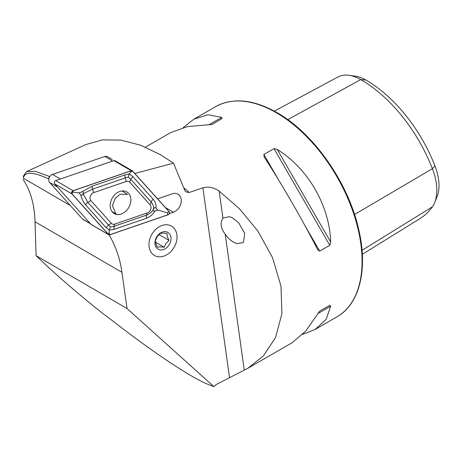 <?xml version="1.0" encoding="UTF-8"?>
<svg xmlns="http://www.w3.org/2000/svg" width="462" height="462" viewBox="0 0 462 462"><rect width="100%" height="100%" fill="white"/><g stroke="black" fill="none" stroke-linecap="round" stroke-linejoin="round"><path stroke-width="0.69" d="M112.226 159.425L107.467 156.658A4.857 3.684 120.2 0 0 104.764 156.479L52.472 174.434A4.857 3.684 120.2 0 0 49.064 178.009A4.857 3.684 120.2 0 0 49.613 182.444L82.444 218.976A4.857 3.684 120.2 0 0 83.131 219.537L90.616 223.885M26.721 171.529L35.528 171.373L49.428 176.455L48.591 178.898C33.056 171.645 24.636 171.414 23.331 178.199L23.522 175.843L26.721 171.529L86.013 144.496L102.518 139.876L120.836 140.113L140.575 145.195L160.845 154.914L173.481 163.155L184.806 190.402L185.84 191.874L189.229 192.498A121.356 70.068 -120 0 0 183.755 187.832M50.04 176.241L49.428 176.455M176.929 235.181A16.99 12.896 -59.8 0 1 169.935 252.466A16.99 12.896 -59.8 0 1 154.447 255.474A16.99 12.896 -59.8 0 1 149.041 246.39A16.99 12.896 -59.8 0 1 156.035 229.106A16.99 12.896 -59.8 0 1 171.523 226.097A16.99 12.896 -59.8 0 1 176.929 235.181M157.611 198.845L172.286 193.809A10.193 7.739 -59.8 0 1 177.962 194.184A10.193 7.739 -59.8 0 1 181.208 199.636A10.193 7.739 -59.8 0 1 173.4 212.191L169.242 213.617M234.43 242.642C230.925 240.852 227.847 238.04 225.202 234.199C220.68 228.234 219.924 222.851 222.938 218.058L229.435 216.666L232.132 217.683L238.687 222.748L244.75 233.368L243.41 242.492L237.127 243.659L234.43 242.642M317.602 249.549L319.687 251.126L329.793 245.293L330.682 241.996C329.637 205.833 308.079 168.497 277.287 149.509L273.989 148.631L263.883 154.47L264.206 157.063C281.629 183.766 303.188 221.107 317.602 249.549L317.781 249.884M302.662 334.407L315.223 329.394L326.184 319.352L330.682 306.179L329.793 305.29L319.687 311.122L305.625 331.219L292.042 342.781L247.805 368.318L263.473 355.85L275.571 337.485L281.924 313.686L280.983 286.174L272.557 257.692L257.923 231.115L239.328 208.605L219.161 191.135C213.929 187.422 208.506 186.319 202.899 187.826L189.229 192.498M109.009 234.852A126.213 95.784 -59.8 0 1 121.939 272.303L127.015 308.512L213.958 386.706L216.181 384.557L247.805 368.318M23.1 179.504C30.538 190.604 34.523 204.701 35.043 221.806L36.088 255.665C53.754 272.817 75.722 291.88 101.981 312.849L112.636 320.876C136.827 339.651 158.582 355.238 177.91 367.631C192.966 377.217 204.002 383.165 211.024 385.475L213.958 386.706M134.494 173.568L173.481 163.155M145.472 147.141L170.686 132.582L187.485 126.6L211.919 124.469L222.026 118.636L221.702 117.423L208.044 114.732L193.873 119.196L183.247 127.57M36.088 255.665L127.015 308.512M274.347 111.134L337.826 77.044A46.697 26.958 60 0 1 348.977 75.294L355.186 76.143A42.492 24.532 60 0 1 365.904 80.047A112.78 65.113 60 0 1 434.967 165.962L432.397 168.705L354.539 214.501M362.312 254.296L420.281 218.41A116.984 67.539 60 0 0 432.397 206.832A46.697 26.958 -120 0 0 434.644 202.674L437.017 196.87A42.492 24.532 -120 0 0 434.967 165.962M348.977 75.294A46.697 26.958 60 0 1 360.758 79.585A116.984 67.539 60 0 1 432.397 168.705A46.697 26.958 -120 0 1 434.644 202.674M319.669 311.134L329.793 305.29M121.968 190.979L127.57 194.323L120.103 194.283L115.24 198.342L112.393 205.584L115.979 213.975L112.023 211.613M173.123 248.851A16.99 12.896 -59.8 0 1 153.268 254.666A16.99 12.896 -59.8 0 1 152.853 232.721A16.99 12.896 -59.8 0 1 172.701 226.9A16.99 12.896 -59.8 0 1 173.123 248.851M169 240.379C167.533 237.624 166.886 235.325 167.065 233.489C164.004 233.004 161.758 232.992 160.314 233.466L157.276 236.532L155.503 240.338C155.319 242.134 155.965 244.433 157.444 247.228C158.847 246.754 161.099 246.766 164.195 247.251L165.962 243.445L169 240.379L159.003 234.569M157.196 236.174A9.708 7.369 -59.8 0 1 168.538 232.854A9.708 7.369 -59.8 0 1 168.78 245.391A9.708 7.369 -59.8 0 1 157.432 248.718A9.708 7.369 -59.8 0 1 157.196 236.174M156.676 237.485L157.964 235.649M155.584 242.244L164.195 247.251M104.764 156.479L112.636 161.053L60.343 179.008L52.472 174.434M49.613 182.444L57.484 187.018L90.315 223.55A4.857 3.684 120.2 0 0 91.002 224.11M121.206 214.05A12.526 9.506 120.2 0 0 130.428 203.419A12.526 9.506 120.2 0 0 126.819 191.932A12.526 9.506 120.2 0 0 119.837 191.47A12.526 9.506 120.2 0 0 110.614 202.102A12.526 9.506 120.2 0 0 114.23 213.588A12.526 9.506 120.2 0 0 121.206 214.05M129.707 182.167A4.857 3.684 120.2 0 0 126.317 181.427L93.769 192.602A4.857 3.684 120.2 0 0 90.361 196.177A4.857 3.684 120.2 0 0 90.904 200.612L111.342 223.348A4.857 3.684 120.2 0 0 114.732 224.093L147.28 212.918A4.857 3.684 120.2 0 0 150.687 209.344A4.857 3.684 120.2 0 0 150.138 204.903L129.707 182.167L130.711 179.21L128.222 177.102L125.115 177.986L126.317 181.427M132.594 171.009A1.94 1.473 120.2 0 0 132.323 170.784A1.94 1.473 120.2 0 0 131.237 170.715L73.083 190.679A1.94 1.473 120.2 0 0 71.72 192.105A1.94 1.473 120.2 0 0 71.939 193.884L108.449 234.511A1.94 1.473 120.2 0 0 108.726 234.736A1.94 1.473 120.2 0 0 109.806 234.806L167.96 214.842A1.94 1.473 120.2 0 0 169.323 213.409A1.94 1.473 120.2 0 0 169.109 211.636L132.594 171.009M132.323 170.784L114.969 160.701A1.94 1.473 120.2 0 0 113.883 160.626L55.729 180.59A1.94 1.473 120.2 0 0 54.366 182.022A1.94 1.473 120.2 0 0 54.585 183.795L91.095 224.422A1.94 1.473 120.2 0 0 91.372 224.648L108.726 234.736M131.243 170.801L73.088 190.766A1.842 1.398 120.2 0 0 71.795 192.123A1.842 1.398 120.2 0 0 72.003 193.809L108.512 234.436A1.842 1.398 120.2 0 0 109.806 234.719L167.954 214.755A1.842 1.398 120.2 0 0 169.254 213.398A1.842 1.398 120.2 0 0 169.046 211.712L132.53 171.079A1.842 1.398 120.2 0 0 131.243 170.801L130.746 172.112L132.53 171.079M154.966 211.001C152.934 214.443 150.144 216.851 146.61 218.231L114.062 229.4L109.205 230.111L106.093 227.662L85.661 204.926C83.449 202.292 81.797 198.914 80.7 194.791C81.664 195.732 82.455 195.403 83.079 193.797L87.849 202.379L110.395 227.004L113.877 226.34L146.425 215.165C149.445 213.998 151.831 212.006 153.586 209.188C153.061 210.816 153.523 211.423 154.966 211.001L157.669 210.071L167.256 212.739L167.954 214.755M110.395 227.004L109.205 230.111L109.101 232.704L109.806 234.719M124.931 174.925L125.115 177.986L92.567 189.16L83.085 193.786C83.61 192.157 83.148 191.551 81.705 191.973L92.383 186.094L124.931 174.925L129.279 173.92L130.746 172.112M128.222 177.102L129.279 173.92L132.9 176.663L153.338 199.399C155.457 201.981 156.335 204.909 155.971 208.183C155.013 207.242 154.216 207.571 153.592 209.176C153.788 206.531 152.974 204.123 151.149 201.946L150.138 204.903M157.669 210.071L155.971 208.183M81.705 191.973L79.002 192.902L72.592 192.077L73.088 190.766M79.002 192.902L80.7 194.791M276.247 112.676A121.356 70.068 60 0 1 355.532 219.617A121.356 70.068 60 0 1 336.925 316.863C359.58 304.227 368.087 269.392 358.807 229.891C348.683 183.293 313.79 133.223 276.981 112.607C253.349 99.313 232.877 97.332 215.569 106.67A121.356 70.068 60 0 1 276.247 112.676M229.51 377.437L202.899 187.826M35.043 221.806L121.939 272.303M23.522 175.843L23.331 178.199L70.357 205.526M165.454 207.577L173.4 212.191M365.904 80.047L360.758 79.585L287.757 119.618M432.397 206.832L362.035 250.306M319.687 251.126L304.724 225.213M278.84 180.382L263.883 154.47M329.793 245.293L273.989 148.631M330.682 241.996L277.287 149.509M317.602 313.727L330.682 306.179M221.702 117.423L208.622 124.971M222.938 218.058L219.161 191.135M244.288 370.218L225.202 234.199M82.444 218.976L90.315 223.55M113.883 160.626L131.237 170.715M91.095 224.422L108.449 234.511M54.585 183.795L71.939 193.884M55.729 180.59L73.083 190.679M167.256 212.739L169.046 211.712M72.592 192.077L72.003 193.809M109.101 232.704L108.512 234.436M153.338 199.399A3.396 2.148 138.1 0 0 151.149 201.946L130.711 179.21L132.9 176.663M146.61 218.231A3.396 1.663 71.1 0 1 146.425 215.165L147.28 212.918M114.062 229.4L113.877 226.34L114.732 224.093M106.093 227.662L108.281 225.115L111.342 223.348M85.661 204.926A3.396 2.148 -41.9 0 1 87.849 202.379L90.904 200.612M92.383 186.094A3.396 1.663 -108.9 0 0 92.567 189.16L93.769 192.602M336.925 316.863L315.223 329.394M215.569 106.67L193.873 119.196"/></g></svg>
